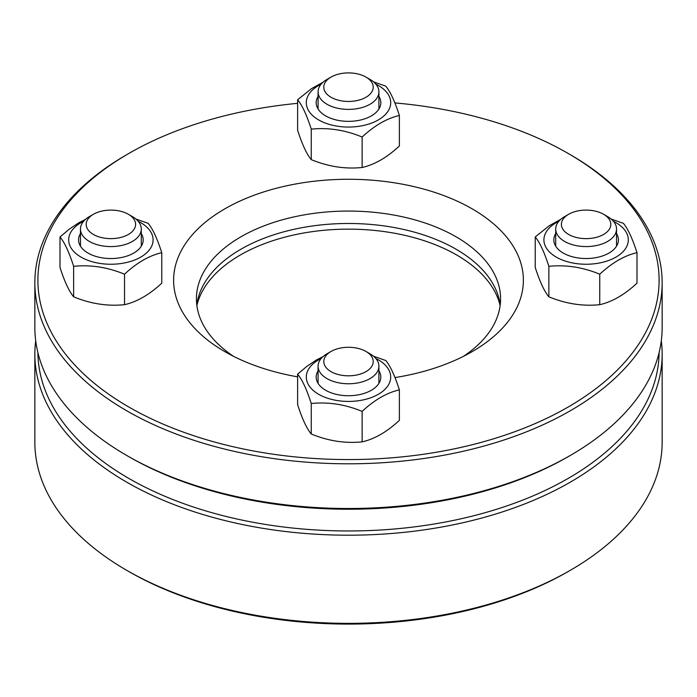 <?xml version="1.0" encoding="UTF-8"?>
<svg xmlns="http://www.w3.org/2000/svg" width="697" height="697" viewBox="0 0 697 697"><rect width="100%" height="100%" fill="white"/><g stroke="black" fill="none" stroke-linecap="round" stroke-linejoin="round"><path stroke-width="1.05" d="M365.977 77.088L370.002 79.414A30.415 17.556 180 0 1 378.915 91.838A30.415 17.556 180 0 1 378.889 92.562A30.415 17.556 180 0 1 347.873 109.394A30.415 17.556 180 0 1 318.085 91.838A30.415 17.556 180 0 1 318.111 91.107A30.415 17.556 180 0 1 326.998 79.414L331.023 77.088A24.709 14.271 0 0 0 323.809 86.585A24.709 14.271 0 0 0 347.481 101.431A24.709 14.271 0 0 0 373.191 87.77A24.709 14.271 0 0 0 365.977 77.088A24.709 14.271 0 0 0 331.023 77.088M93.415 214.275L89.382 216.601A30.415 17.556 0 0 0 80.469 229.017A30.415 17.556 0 0 0 112.147 246.564A30.415 17.556 0 0 0 141.299 229.017A30.415 17.556 0 0 0 132.395 216.601L128.361 214.275A24.709 14.271 180 0 1 133.911 229.548A24.709 14.271 180 0 1 111.903 238.618A24.709 14.271 180 0 1 88.258 230.097A24.709 14.271 180 0 1 93.415 214.275A24.709 14.271 180 0 1 109.865 210.111A24.709 14.271 180 0 1 128.361 214.275M568.639 214.275L564.605 216.601A30.415 17.556 0 0 0 555.701 229.017A30.415 17.556 0 0 0 587.371 246.564A30.415 17.556 0 0 0 616.531 229.017A30.415 17.556 0 0 0 607.618 216.601L603.585 214.275A24.709 14.271 180 0 1 609.134 229.548A24.709 14.271 180 0 1 587.135 238.618A24.709 14.271 180 0 1 563.481 230.097A24.709 14.271 180 0 1 568.639 214.275A24.709 14.271 180 0 1 585.097 210.111A24.709 14.271 180 0 1 603.585 214.275M365.977 351.462L370.002 353.788A30.415 17.556 180 0 1 378.915 366.204A30.415 17.556 180 0 1 378.889 366.927A30.415 17.556 180 0 1 347.873 383.759A30.415 17.556 180 0 1 318.085 366.204A30.415 17.556 180 0 1 318.111 365.481A30.415 17.556 180 0 1 326.998 353.788L331.023 351.462A24.709 14.271 0 0 0 323.809 360.959A24.709 14.271 0 0 0 347.481 375.805A24.709 14.271 0 0 0 373.191 362.135A24.709 14.271 0 0 0 365.977 351.462A24.709 14.271 0 0 0 331.023 351.462M138.224 221.324A42.203 24.36 180 0 1 140.724 222.657A42.203 24.36 180 0 1 140.724 257.115A42.203 24.36 180 0 1 81.044 257.115A42.203 24.36 180 0 1 83.544 221.324M80.469 233.582A32.315 18.653 0 0 0 88.04 253.072A32.315 18.653 0 0 0 88.04 253.081A32.315 18.653 0 0 0 133.737 253.072A32.315 18.653 0 0 0 141.299 233.582M135.924 219.05L148.139 223.319C152.695 228.764 157.234 238.557 161.774 252.697L161.774 283.174C149.324 294.726 136.908 301.897 124.519 304.676C107.521 306.419 90.558 303.796 73.638 296.809C69.099 291.407 64.56 281.614 60.003 267.43L60.003 236.954L69.203 229.217L78.595 222.892L85.417 219.424M161.774 252.697C149.324 255.511 136.908 262.682 124.519 274.2C107.521 267.204 90.558 264.581 73.638 266.332C69.099 252.192 64.56 242.399 60.003 236.954M73.638 266.332L73.638 296.809M124.519 274.2L124.519 304.676M613.456 221.324A42.203 24.36 180 0 1 615.956 222.657A42.203 24.36 180 0 1 615.956 257.115A42.203 24.36 180 0 1 556.276 257.115A42.203 24.36 180 0 1 558.776 221.324M555.701 233.582A32.315 18.653 0 0 0 563.263 253.072A32.315 18.653 0 0 0 608.96 253.072A32.315 18.653 0 0 0 616.531 233.582M611.147 219.05L623.362 223.319C627.901 228.721 632.44 238.505 636.997 252.697C624.608 255.477 612.193 262.647 599.751 274.2C582.831 267.212 565.868 264.59 548.861 266.332L548.861 296.809C544.305 291.355 539.766 281.562 535.226 267.43L535.226 236.954C539.766 242.347 544.305 252.14 548.861 266.332M560.641 219.424L549.14 225.819L535.226 236.954M636.997 252.697L636.997 283.174C624.608 294.692 612.193 301.862 599.751 304.676C582.831 306.427 565.868 303.805 548.861 296.809M599.751 274.2L599.751 304.676M321.16 358.511A42.203 24.36 0 0 0 318.66 394.293A42.203 24.36 0 0 0 378.34 394.293A42.203 24.36 0 0 0 378.34 359.844A42.203 24.36 0 0 0 375.84 358.511M378.915 370.769A32.315 18.653 180 0 1 371.353 390.259A32.315 18.653 180 0 1 325.647 390.259L325.647 390.259A32.315 18.653 180 0 1 318.085 370.769M373.54 356.237L385.746 360.506C390.303 365.951 394.85 375.744 399.381 389.884L399.381 420.352C386.94 431.913 374.524 439.084 362.135 441.863C345.128 443.606 328.174 440.974 311.254 433.987C306.715 428.594 302.176 418.801 297.619 404.608L297.619 374.141L306.819 366.395L316.203 360.079L323.025 356.611M399.381 389.884C386.94 392.699 374.524 399.869 362.135 411.387C345.128 404.382 328.174 401.76 311.254 403.519C306.715 389.379 302.176 379.586 297.619 374.141M362.135 411.387L362.135 441.863M311.254 403.519L311.254 433.987M321.16 84.137A42.203 24.36 0 0 0 318.66 119.928A42.203 24.36 0 0 0 378.34 119.928A42.203 24.36 0 0 0 378.34 85.47A42.203 24.36 0 0 0 375.84 84.137M378.915 96.395A32.315 18.653 180 0 1 371.353 115.894A32.315 18.653 180 0 1 325.647 115.894L325.647 115.894A32.315 18.653 180 0 1 318.085 96.395M373.54 81.863L385.746 86.132C390.285 91.534 394.824 101.326 399.381 115.51C387.001 118.29 374.585 125.46 362.135 137.021C345.215 130.025 328.252 127.403 311.254 129.145L311.254 159.622C306.697 154.176 302.149 144.384 297.619 130.243L297.619 99.767C302.149 105.169 306.697 114.961 311.254 129.145M323.025 82.237L311.524 88.632L297.619 99.767M399.381 115.51L399.381 145.987C387.001 157.505 374.585 164.675 362.135 167.489C345.215 169.249 328.252 166.618 311.254 159.622M362.135 137.021L362.135 167.489M570.285 154.673L568.142 153.436L570.285 154.682A313.65 181.081 180 0 1 570.285 154.682A313.65 181.081 180 0 1 662.15 282.721A313.65 181.081 180 0 1 468.532 450.018A313.65 181.081 180 0 1 126.715 410.768A313.65 181.081 180 0 1 34.85 282.721A313.65 181.081 180 0 1 126.715 154.682L128.867 153.436A310.609 179.329 0 0 0 128.867 407.039A310.609 179.329 0 0 0 568.133 407.048A310.609 179.329 0 0 0 568.133 153.436L568.133 153.436A310.609 179.329 0 0 0 394.894 102.921M34.85 282.721L34.85 327.424A313.65 181.081 0 0 0 126.715 455.463A313.65 181.081 0 0 0 126.715 455.472A313.65 181.081 0 0 0 570.285 455.463A313.65 181.081 0 0 0 662.15 327.424L662.15 282.721M233.469 356.289A152.077 87.796 180 0 1 196.423 298.865A152.077 87.796 180 0 1 290.3 217.752A152.077 87.796 180 0 1 456.03 236.78A152.077 87.796 180 0 1 500.577 298.865A152.077 87.796 180 0 1 463.531 356.289M196.807 305.068A152.077 87.796 180 0 1 295.31 229.025A152.077 87.796 180 0 1 456.03 249.195A152.077 87.796 180 0 1 500.193 305.068M297.619 376.842A174.886 100.969 180 0 1 224.835 351.637L224.835 351.637A174.886 100.969 180 0 1 224.843 208.839A174.886 100.969 180 0 1 472.165 208.847A174.886 100.969 180 0 1 472.165 351.637A174.886 100.969 180 0 1 395.007 377.574M297.619 103.33A310.609 179.329 0 0 0 128.867 153.436M570.285 455.463L568.133 456.709A310.609 179.329 180 0 1 128.867 456.709L128.867 456.709A310.609 179.329 180 0 1 128.858 456.709L126.715 455.463M126.715 455.472L128.867 456.709M34.85 354.12L34.85 442.281A313.65 181.081 0 0 0 126.715 570.32A313.65 181.081 0 0 0 570.285 570.32A313.65 181.081 0 0 0 662.15 442.281L662.15 354.12A313.65 181.081 180 0 1 468.532 521.417A313.65 181.081 180 0 1 126.715 482.167A313.65 181.081 180 0 1 34.85 354.12A313.65 181.081 180 0 1 35.704 340.772M570.285 570.32L568.133 571.566A310.609 179.329 180 0 1 128.867 571.566L126.715 570.32L128.867 571.566A310.609 179.329 180 0 1 128.858 571.557M661.296 340.772A313.65 181.081 180 0 1 662.15 354.12M37.899 352.595A310.609 179.329 0 0 0 128.867 478.438A310.609 179.329 0 0 0 466.598 517.496A310.609 179.329 0 0 0 659.101 352.595M500.124 305.582A153.026 88.345 0 0 0 456.701 255.015A153.026 88.345 0 0 0 299.623 233.774A153.026 88.345 0 0 0 196.876 305.582M378.915 109.002L378.915 91.838M318.085 109.002L318.085 91.838M141.299 246.189L141.299 229.017M80.469 246.189L80.469 229.017M616.531 246.189L616.531 229.017M555.701 246.189L555.701 229.017M378.915 383.367L378.915 366.204M318.085 383.367L318.085 366.204"/></g></svg>

